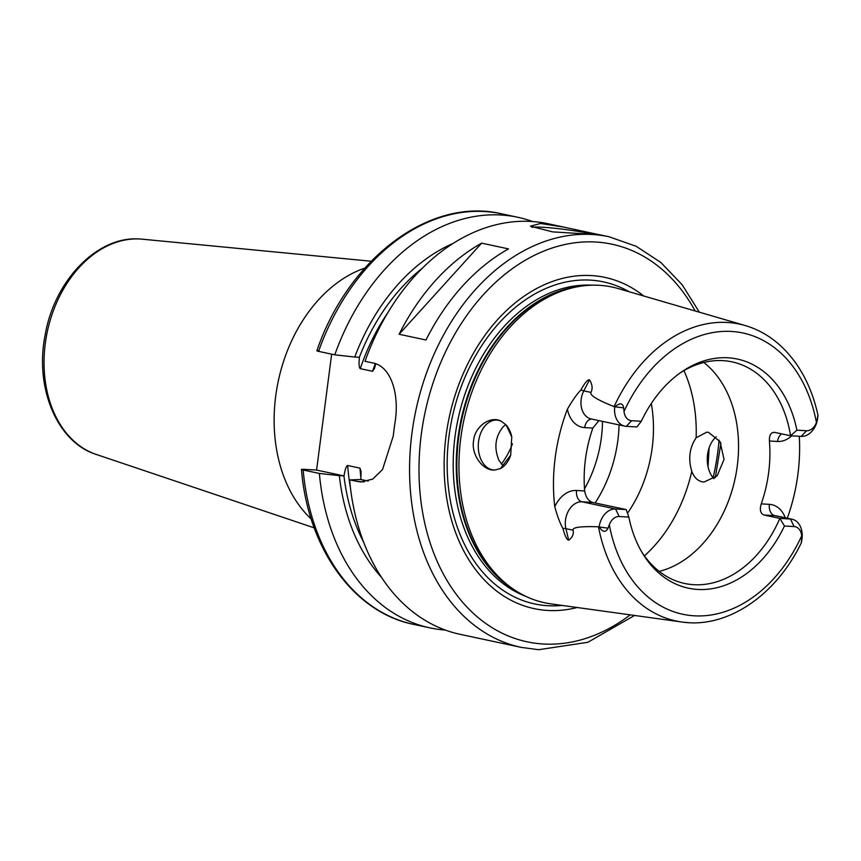 <?xml version="1.0" encoding="UTF-8"?>
<svg xmlns="http://www.w3.org/2000/svg" width="861" height="861" viewBox="0 0 861 861"><rect width="100%" height="100%" fill="white"/><g stroke="black" fill="none" stroke-linecap="round" stroke-linejoin="round"><path stroke-width="1.29" d="M512.435 443.845A63.316 46.01 -77.9 0 1 501.339 464.047M619.07 424.914A113.308 82.322 -77.9 0 1 595.134 502.953M651.293 403.475A113.308 82.322 -77.9 0 1 627.475 513.264M691.792 471.29C688.025 458.848 689.478 447.666 696.14 437.754L706.816 432.147L708.581 432.394L720.076 441.682L724.036 459.451L717.073 475.929L703.954 482.063L702.156 481.816C697.367 480.642 693.901 477.134 691.792 471.29A133.304 96.852 -77.9 0 1 644.405 555.84M713.984 478.716A24.991 17.069 93.3 0 1 707.914 466.156A24.991 17.069 93.3 0 1 708.937 448.398A24.991 17.069 93.3 0 1 716.244 436.764M505.741 424.538L503.265 426.69C495.236 436.527 493.784 447.709 498.906 460.226L503.491 466.49M500.445 468.556L495 470.02A24.991 17.069 -86.7 0 1 493.945 470.009A24.991 17.069 -86.7 0 1 492.169 469.772A24.991 17.069 93.3 0 1 478.436 442.769A24.991 17.069 93.3 0 1 496.808 420.103A24.991 17.069 93.3 0 1 498.584 420.34A24.991 17.069 -86.7 0 1 501.328 421.277L506.107 424.936L511.768 436.893L510.702 455.103L500.445 468.556A24.991 17.069 -86.7 0 0 510.724 455.049M511.789 437.001A24.991 17.069 -86.7 0 0 506.107 424.936M495 470.02C482.946 471.311 470.967 454.425 473.593 440.81C474.54 426.873 490.243 415.11 501.328 421.277M598.933 420.609L592.842 428.078A113.308 82.322 -77.9 0 0 584.673 490.942C585.781 497.217 588.429 501.037 592.616 502.415L581.982 501.802A19.2 13.948 102.1 0 0 565.914 528.665L568.69 540.213C566.818 539.836 564.891 535.908 562.9 528.428C560.08 523.423 557.368 516.18 554.764 506.709A154.754 112.436 -77.9 0 1 567.431 409.136C572.414 400.494 576.902 394.101 580.884 389.979C584.813 382.801 587.697 379.41 589.516 379.809L583.812 390.862A19.2 13.948 102.1 0 0 591.163 418.952L624.752 426.13A19.2 13.948 -77.9 0 1 614.711 407.005L614.926 406.79C619.942 402.614 622.847 402.98 623.644 407.877L624.031 411.44A12.528 9.105 102.1 0 0 631.63 420.706L626.302 426.335A19.2 13.948 -77.9 0 1 624.752 426.13M817.95 415.088C811.396 385.534 798.567 362.094 779.463 344.744C769.164 335.629 757.723 329.225 745.142 325.523A151.794 110.283 102.1 0 0 727.254 322.455A151.794 110.283 102.1 0 0 614.108 406.629C597.125 399.838 589.408 395.081 590.969 392.39C592.842 388.634 592.357 384.436 589.516 379.809M745.142 325.523L618.273 288.586A161.427 117.29 -77.9 0 0 599.245 285.314A161.427 117.29 102.1 0 0 578.355 286.584A161.427 117.29 102.1 0 0 463.81 420.426A161.427 117.29 102.1 0 0 513.673 589.376A161.427 117.29 102.1 0 0 550.911 603.873L681.804 621.997A151.794 110.283 102.1 0 0 688.273 622.621M784.446 526.006L779.84 518.397L790.484 519.011A19.2 13.948 -77.9 0 1 792.023 519.215A19.2 13.948 -77.9 0 1 802.075 538.34L802.032 538.599C801.279 543.678 801.15 543.915 801.666 539.298L801.699 535.822A12.528 9.105 102.1 0 0 794.1 526.555L784.446 526.006A117.15 85.121 -77.9 0 1 642.661 553.505A117.15 85.121 -77.9 0 1 628.842 517.074L619.188 516.525A12.528 9.105 102.1 0 0 609.308 524.79L608.017 528.191C605.563 532.755 602.668 532.346 599.321 526.964L598.503 526.803C580.701 526.189 572.221 527.319 573.071 530.193L565.914 528.665A9.998 3.778 -13.5 0 0 562.9 528.428M568.69 540.213C572.49 537.436 573.943 534.1 573.071 530.193M614.108 406.629L614.711 407.005M817.293 418.984C818.036 414.055 818.144 413.861 817.638 418.424L817.616 418.65A19.2 13.948 -77.9 0 1 801.214 436.366L790.57 435.763L796.888 430.188L806.553 430.737A12.528 9.105 102.1 0 0 816.422 422.471L817.293 418.984C818.036 414.055 818.144 413.861 817.638 418.424L817.293 418.984M802.032 538.599C801.279 543.678 801.15 543.915 801.666 539.298L802.032 538.599M631.63 420.706L641.294 421.255A117.15 85.121 -77.9 0 1 681.428 372.038A117.15 85.121 -77.9 0 1 796.888 430.188M679.695 373.254A113.308 82.322 102.1 0 1 722.939 360.641A113.308 82.322 102.1 0 1 732.065 361.868A113.308 82.322 102.1 0 1 790.57 435.763L774.9 432.416C771.047 432.071 769.217 434.934 769.4 441.004A113.308 82.322 -77.9 0 1 761.242 503.879C759.467 509.981 760.446 513.705 764.17 515.05L779.84 518.397A113.308 82.322 102.1 0 1 693.837 584.705A113.308 82.322 102.1 0 1 684.721 583.478A113.308 82.322 102.1 0 1 641.585 551.686M774.2 432.319L774.9 432.416M799.277 436.258A153.419 111.467 -77.9 0 1 787.309 518.214M709.13 447.838L708.022 466.673M641.294 421.255L636.936 426.948L626.302 426.335M592.616 502.415L626.205 509.583L628.842 517.074M703.824 362.481A113.308 82.322 -77.9 0 1 735.143 478.393A113.308 82.322 -77.9 0 1 659.192 571.381M599.159 526.695A19.2 13.948 -77.9 0 1 615.561 508.98L626.205 509.583M577.182 607.511A169.359 123.048 -77.9 0 1 547.811 610.46A169.359 123.048 102.1 0 1 446.03 435.924A169.359 123.048 102.1 0 1 591.303 275.563A169.359 123.048 -77.9 0 1 643.737 296.001M360.953 478.199A183.285 133.175 -77.9 0 1 359.984 468.147L361.071 471.408L360.813 479.502L349.62 479.911L360.619 481.977L372.673 479.146L382.542 469.514L393.251 436.043A209.944 152.548 -77.9 0 1 394.962 422.859C399.698 395.016 391.443 365.903 372.296 362.847L365.021 361.297A209.944 152.548 102.1 0 1 531.033 221.438A209.944 152.548 -77.9 0 1 547.94 223.709L599.342 234.741M599.88 234.805L552.504 231.867L530.419 226.195L540.536 223.473L564.267 227.196M532.033 227.433A33.321 2.551 7.4 0 1 542.355 227.239A33.321 2.551 -172.6 0 1 592.207 234.138M349.62 479.911A209.944 152.548 102.1 0 0 460.215 634.342L521.217 647.375L538.599 649.711L587.837 642.295L634.568 615.454M425.969 339.998L399.106 334.262A209.944 152.548 -77.9 0 1 481.643 243.146L508.507 248.894A209.944 152.548 -77.9 0 0 425.969 339.998M331.646 354.162L316.59 470.063L344.023 475.918L339.352 475.649A192.606 139.945 102.1 0 0 381.692 577.591M339.352 475.649L319.366 473.453L303.147 469.988C300.726 469.417 300.93 469.202 303.75 469.32L316.59 470.063M359.984 468.147L347.672 465.51C346.316 465.758 345.1 469.223 344.023 475.918M453.08 243.415A192.606 139.945 102.1 0 0 354.754 357.035L359.424 357.293C358.736 363.902 359.005 367.69 360.253 368.659L372.565 371.295L374.513 368.411L375.719 363.848M354.754 357.035L334.778 354.829A209.944 152.548 -77.9 0 1 517.687 217.252A209.944 152.548 -77.9 0 1 532.582 221.535M445.309 630.048A209.944 152.548 -77.9 0 1 429.962 627.873A209.944 152.548 -77.9 0 1 319.366 473.453M334.778 354.829L318.548 351.363C316.127 350.804 316.331 350.578 319.151 350.696M429.962 627.873L413.732 624.408A209.944 152.548 102.1 0 1 303.147 469.988C300.726 469.417 300.93 469.202 303.75 469.32M360.813 479.502L368.207 481.084M364.827 268.083A139.966 101.695 102.1 0 0 278.34 380.799A139.966 101.695 102.1 0 0 311.23 519.011M399.106 334.262L481.643 243.146M602.506 421.373A104.977 76.274 -77.9 0 1 584.511 488.854M683.968 370.617A133.304 96.852 -77.9 0 1 696.14 437.754M598.503 526.803A151.794 110.283 102.1 0 0 681.804 621.997C727.028 628.896 776.041 595.478 801.354 542.731M567.431 409.136A29.188 21.213 102.1 0 0 584.705 427.616L592.842 428.078M584.673 490.942L576.547 490.479A29.188 21.213 102.1 0 0 554.764 506.709M584.705 427.616A9.998 6.823 93.3 0 1 591.658 419.059M580.884 389.979A9.998 2.411 -152.7 0 0 583.812 390.862L590.969 392.39M816.422 422.471A143.809 104.482 102.1 0 0 731.333 331.442A143.809 104.482 102.1 0 0 624.031 411.44M609.308 524.79A143.809 104.482 102.1 0 0 694.396 615.819A143.809 104.482 102.1 0 0 801.699 535.822M806.553 430.737L801.214 436.366M769.4 441.004L777.537 441.467A9.998 6.823 93.3 0 1 781.648 433.858M777.537 441.467A29.188 21.213 102.1 0 0 791.754 435.827M785.264 517.773A29.188 21.213 102.1 0 0 769.368 504.342L761.242 503.879M794.1 526.555L790.484 519.011L774.803 515.664L764.17 515.05M792.023 519.215L776.353 515.868A19.2 13.948 102.1 0 0 774.803 515.664A9.998 6.823 -86.7 0 1 769.368 504.342M619.188 516.525L615.561 508.98L581.982 501.802A9.998 6.823 -86.7 0 1 576.547 490.479M608.017 528.191L599.321 526.964M623.644 407.877L614.926 406.79M578.355 286.584L575.363 287.122A160.232 116.418 102.1 0 0 461.668 419.964A160.232 116.418 102.1 0 0 511.154 587.665L513.673 589.376M579.862 286.336A160.092 116.321 102.1 0 0 461.065 419.834A160.092 116.321 102.1 0 0 514.943 590.226M592.336 285.195A160.092 116.321 102.1 0 0 458.02 419.189A160.092 116.321 102.1 0 0 525.856 596.361M629.09 291.728A164.655 119.636 -77.9 0 0 590.259 280.116A164.655 119.636 102.1 0 0 449.022 436.032A164.655 119.636 102.1 0 0 547.973 605.724A164.655 119.636 -77.9 0 0 562.082 605.412M695.161 310.972A203.282 147.705 102.1 0 0 595.661 242.016A203.282 147.705 102.1 0 0 421.287 434.504A203.282 147.705 102.1 0 0 543.452 644.006A203.282 147.705 102.1 0 0 630.241 614.851M713.145 477.758A203.282 147.705 102.1 0 0 719.075 440.132M699.358 312.188L682.095 284.679L660.785 262.422L636.118 246.246L608.942 236.743A209.944 152.548 102.1 0 0 592.045 234.472A209.944 152.548 102.1 0 0 413.689 421.696A209.944 152.548 102.1 0 0 521.217 647.375M363.74 542.408A186.622 135.597 -77.9 0 1 343.948 475.918M347.672 465.51A183.285 133.175 102.1 0 0 350.416 487.595M387.762 312.78A183.285 133.175 102.1 0 0 360.253 368.659M359.36 357.293A186.622 135.597 -77.9 0 1 422.331 268.191M517.687 217.252L501.468 213.786A209.944 152.548 102.1 0 0 318.548 351.363M372.565 371.295A183.285 133.175 -77.9 0 1 375.278 363.686M356.885 481.471L364.246 481.891M371.199 261.227L142.313 239.186A110.456 80.256 102.1 0 0 140.031 239.003A110.456 80.256 102.1 0 0 47.043 332.992A110.456 80.256 102.1 0 0 96.324 454.468L314.233 527.868M715.308 477.651L720.915 443.2M608.942 236.743L599.869 234.805M316.859 350.793C348.242 258.58 429.919 196.771 501.468 213.786M413.732 624.408C353.537 612.483 307.818 548.263 301.447 469.428M96.324 454.468C56.912 442.167 34.548 387.59 45.149 335.015C54.404 280.492 97.444 235.537 139.912 239.003L140.87 239.057"/></g></svg>
